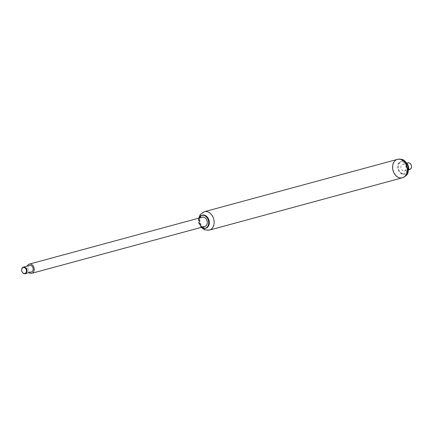 <?xml version="1.0" encoding="UTF-8"?>
<svg xmlns="http://www.w3.org/2000/svg" width="433" height="433" viewBox="0 0 433 433"><rect width="100%" height="100%" fill="white"/><g stroke="black" fill="none" stroke-linecap="round" stroke-linejoin="round"><path stroke-width="0.32" stroke-dasharray="2.17 1.62" d="M201.464 227.314A6.744 5.077 74.8 0 1 198.969 218.113M201.518 227.298A6.603 4.974 74.8 0 1 199.023 218.097M205.653 228.218A6.744 5.077 74.8 0 1 203.375 228.034A6.744 5.077 74.8 0 1 198.936 221.528A6.744 5.077 74.8 0 1 202.13 215.217M203.478 227.882A6.603 4.974 74.8 0 1 200.17 216.933A6.603 4.974 74.8 0 1 208.923 220.094A6.603 4.974 74.8 0 1 203.478 227.882M203.559 227.59A6.311 4.752 74.8 0 1 200.398 217.128A6.311 4.752 74.8 0 1 208.76 220.148A6.311 4.752 74.8 0 1 203.559 227.59M402.414 177.774A9.531 7.177 74.8 0 1 398.896 177.584A9.531 7.177 74.8 0 1 392.596 168.183A9.531 7.177 74.8 0 1 397.424 159.371M29.011 272.655A4.768 3.588 74.8 0 1 27.225 266.084M204.841 226.399A4.768 3.588 74.8 0 1 203.781 226.47A4.768 3.588 74.8 0 1 199.986 222.048A4.768 3.588 74.8 0 1 202.346 217.198M31.436 272A3.404 2.566 74.8 0 1 27.923 268.525A3.404 2.566 74.8 0 1 29.65 265.424M409.77 169.433A3.404 2.566 74.8 0 1 408.508 169.363A3.404 2.566 74.8 0 1 406.262 166.007A3.404 2.566 74.8 0 1 407.983 162.857M403.101 170.829A3.404 2.566 74.8 0 1 400.85 167.474A3.404 2.566 74.8 0 1 402.576 164.324A3.404 2.566 74.8 0 1 405.943 166.938A3.404 2.566 74.8 0 1 404.357 170.894A3.404 2.566 74.8 0 1 403.101 170.829M408.763 168.984A3.063 2.306 74.8 0 1 407.226 163.901A3.063 2.306 74.8 0 1 411.285 165.368A3.063 2.306 74.8 0 1 408.763 168.984M402.143 173.444A5.97 4.498 74.8 0 1 399.156 163.544A5.97 4.498 74.8 0 1 407.063 166.402A5.97 4.498 74.8 0 1 402.143 173.444M402.197 174.163A6.776 5.099 74.8 0 1 397.721 167.479A6.776 5.099 74.8 0 1 401.153 161.217A6.776 5.099 74.8 0 1 407.848 166.424A6.776 5.099 74.8 0 1 404.698 174.299A6.776 5.099 74.8 0 1 402.197 174.163M408.373 170.819A6.776 5.099 74.8 0 1 405.239 174.153A6.776 5.099 74.8 0 1 402.739 174.017A6.776 5.099 74.8 0 1 398.263 167.333A6.776 5.099 74.8 0 1 401.694 161.071A6.776 5.099 74.8 0 1 406.078 162.364M209.296 230.129A9.531 7.177 74.8 0 1 205.778 229.939A9.531 7.177 74.8 0 1 199.478 220.538A9.531 7.177 74.8 0 1 204.311 211.726M402.544 177.736A9.531 7.177 74.8 0 1 399.15 177.519A9.531 7.177 74.8 0 1 392.861 168.199A9.531 7.177 74.8 0 1 397.554 159.339M198.687 218.189L198.893 223.098L201.177 227.39M404.357 170.894L408.617 169.741M402.576 164.324L406.836 163.171M404.698 174.299L405.239 174.153M401.153 161.217L401.694 161.071"/><path stroke-width="0.65" d="M198.969 218.113A6.744 5.077 74.8 0 1 201.919 215.266A6.744 5.077 74.8 0 1 208.582 220.446A6.744 5.077 74.8 0 1 205.442 228.283A6.744 5.077 74.8 0 1 202.953 228.148A6.744 5.077 74.8 0 1 201.464 227.314M199.023 218.097A6.603 4.974 74.8 0 1 205.361 216.078A6.603 4.974 74.8 0 1 208.538 224.278A6.603 4.974 74.8 0 1 202.882 228.045A6.603 4.974 74.8 0 1 201.518 227.298M202.13 215.217A6.744 5.077 74.8 0 1 202.341 215.152A6.744 5.077 74.8 0 1 209.004 220.332A6.744 5.077 74.8 0 1 205.87 228.164A6.744 5.077 74.8 0 1 205.653 228.218M201.177 227.39L204.814 229.923L209.296 230.129A9.531 7.177 74.8 0 0 213.729 219.049A9.531 7.177 74.8 0 0 204.311 211.726L397.424 159.371A9.531 7.177 74.8 0 1 406.847 166.694A9.531 7.177 74.8 0 1 402.414 177.774A9.531 7.177 74.8 0 1 398.896 177.584A9.531 7.177 74.8 0 1 392.596 168.183A9.531 7.177 74.8 0 1 397.424 159.371A9.531 7.177 74.8 0 1 406.847 166.694A9.531 7.177 74.8 0 1 402.414 177.774L402.674 177.703A9.531 7.177 74.8 0 1 402.544 177.736M27.225 266.084A4.768 3.588 74.8 0 1 29.292 264.114A4.768 3.588 74.8 0 1 34.007 267.773A4.768 3.588 74.8 0 1 31.788 273.315A4.768 3.588 74.8 0 1 30.732 273.385A4.768 3.588 74.8 0 1 29.011 272.655M29.292 264.114L202.346 217.198A4.768 3.588 74.8 0 1 207.055 220.857A4.768 3.588 74.8 0 1 204.841 226.399L31.788 273.315M21.693 270.3A3.063 2.306 74.8 0 1 25.049 267.946A3.063 2.306 74.8 0 1 25.412 273.169A3.063 2.306 74.8 0 1 21.693 270.3M21.65 270.224A3.404 2.566 -105.2 0 0 25.163 273.699A3.404 2.566 -105.2 0 0 26.743 269.743A3.404 2.566 -105.2 0 0 23.377 267.129A3.404 2.566 -105.2 0 0 21.65 270.224M23.377 267.129L29.65 265.424A3.404 2.566 74.8 0 1 33.016 268.043A3.404 2.566 74.8 0 1 31.436 272L25.163 273.699M406.836 163.171L407.983 162.857A3.404 2.566 74.8 0 1 411.35 165.471A3.404 2.566 74.8 0 1 409.77 169.433L408.617 169.741M406.078 162.364A6.776 5.099 74.8 0 1 408.373 170.819M397.554 159.339A9.531 7.177 74.8 0 1 397.683 159.301A9.531 7.177 74.8 0 1 407.107 166.624A9.531 7.177 74.8 0 1 402.674 177.703C407.605 175.192 408.887 173.839 408.075 166.277C405.082 159.669 403.155 158.906 397.683 159.301L397.424 159.371M205.442 228.283L205.87 228.164M201.919 215.266L202.341 215.152M204.311 211.726L200.344 214.416L198.687 218.189M209.296 230.129L402.414 177.774"/></g></svg>
